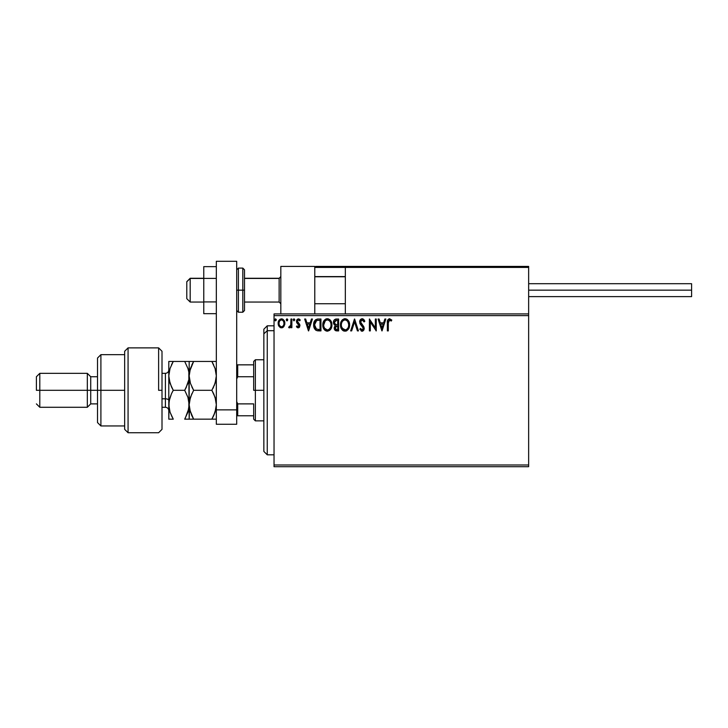 <?xml version="1.0" encoding="UTF-8"?>
<svg xmlns="http://www.w3.org/2000/svg" width="728" height="728" viewBox="0 0 728 728"><rect width="100%" height="100%" fill="white"/><g stroke="black" fill="none" stroke-linecap="round" stroke-linejoin="round"><path stroke-width="1.09" d="M274.037 466.694L528.646 466.694L274.037 466.694L274.037 315.624L528.646 315.624L528.646 464.992L274.037 464.992L274.037 466.694M528.646 313.923L274.037 313.923L274.037 464.992L528.646 464.992L528.646 466.694L528.646 315.624L274.037 315.624L274.037 313.923L528.646 313.923L528.646 315.624L528.646 266.403L528.646 313.923M283.966 326.417L284.857 323.332C284.876 320.875 283.756 319.383 281.499 318.864C279.243 319.383 278.123 320.875 278.151 323.332L279.042 326.426L281.499 327.855L283.966 326.417L284.803 322.559L282.974 319.283L280.025 319.283L278.487 321.357L278.196 324.151L280.089 327.464L282.236 327.755L283.747 326.717M290.945 319.019L291.864 319.019L290.945 319.019L290.736 325.216L288.661 327.555L289.899 327.718L290.945 326.426L290.945 327.7L291.864 327.7L291.864 319.019L291.864 327.7L291.864 319.019L290.945 319.019L290.8 324.916L288.661 327.555L289.353 327.855L290.945 326.426L290.945 327.7L291.864 327.7L290.945 327.7M298.198 327.855L299.517 327.09L299.918 325.234L297.561 322.158L297.415 320.839L298.462 319.929L299.718 320.848L300.236 320.038L298.362 318.864L297.133 319.41L296.451 320.939L296.733 322.713L299.008 325.416L298.334 326.763L296.969 325.871L296.433 326.617L297.179 327.445L298.198 327.855L299.936 325.58L297.343 321.33L298.462 319.929L299.718 320.848L300.236 320.038L298.362 318.864L296.433 321.376L299.017 325.616L298.134 326.79L296.969 325.871L296.433 326.617L298.198 327.855M318.191 319.019L315.697 319.647L314.396 321.257L313.695 323.769L313.904 327.099L316.325 330.476L320.957 330.903L320.957 319.019L318.191 319.019C315.024 319.446 313.504 321.385 313.641 324.806C313.504 327.245 314.396 329.138 316.325 330.476L320.957 330.903L320.957 319.019L320.957 330.903L319.155 330.903M335.635 319.082L338.629 319.019L335.644 319.082L333.824 320.602L333.551 323.332L335.326 325.425L334.27 327.245L334.37 329.092L335.544 330.649L338.629 330.903L338.629 319.019L338.629 330.903L338.629 319.019L336.254 319.019C334.389 319.301 333.46 320.429 333.442 322.395L335.326 325.425L334.207 327.955C334.225 329.829 335.135 330.812 336.946 330.903L338.629 330.903L336.946 330.903M351.651 330.903L350.659 330.903L354.472 319.019L350.659 330.903L351.651 330.903L354.545 321.885L357.43 330.903L358.431 330.903L354.618 319.019L358.431 330.903L354.618 319.019L350.659 330.903L351.651 330.903L354.545 321.885L357.43 330.903L358.431 330.903L357.43 330.903M375.339 319.019L375.339 327.855L369.396 319.019L369.396 330.903L370.315 330.903L370.315 322.04L376.249 330.903L376.249 319.019L375.339 319.019L376.249 319.019L375.339 319.019L375.339 327.855L369.396 319.019L369.396 330.903L370.315 330.903L370.315 322.04L376.249 330.903L376.249 319.019L376.058 330.903M388.288 322.995L388.952 320.156L390.017 320.038L391.327 321.002L391.791 320.083L389.38 318.718L387.605 320.247L387.369 330.903L388.288 330.903L388.288 322.995L389.553 319.929L391.327 321.002L391.791 320.083L389.544 318.718C387.733 319.328 387.005 320.72 387.369 322.877L387.369 330.903L388.288 330.903L388.333 321.612M384.857 319.019L385.849 319.019L382.036 330.903L385.849 319.019L384.857 319.019L383.629 322.822L380.298 322.822L379.079 319.019L378.078 319.019L381.891 330.903L385.849 319.019L384.857 319.019L383.629 322.822L380.298 322.822L379.079 319.019L378.078 319.019L381.891 330.903L378.078 319.019L379.079 319.019M362.644 318.773L360.642 319.365L359.659 321.649L360.233 324.042L363.263 328.064L362.371 329.957L360.515 328.464L359.796 329.192L361.898 331.195L363.709 330.275L364.191 327.964L360.861 323.114L360.669 321.23L362.226 319.929L364.082 321.913L364.828 321.312L363.518 319.228L362.153 318.718C360.496 319.073 359.659 320.147 359.65 321.931L363.299 328.483L362.107 329.984L360.515 328.464L359.796 329.192L362.098 331.204L364.218 328.428L363.745 326.626L360.56 321.949L362.226 319.929L364.082 321.913L364.828 321.312L362.153 318.718L360.296 319.783M349.595 324.906L348.994 321.785L347.838 320.001L346.064 318.864L343.953 318.864L341.041 321.831L340.704 327.099L343.034 330.621L346.137 331.04L348.53 329.001L349.595 324.906C349.64 321.521 348.111 319.465 345.008 318.718C341.914 319.483 340.395 321.567 340.458 324.961C340.395 328.392 341.933 330.476 345.081 331.204C348.157 330.394 349.658 328.301 349.595 324.906M330.558 329.456L327.409 331.204C330.485 330.394 331.986 328.301 331.923 324.906L330.821 320.848L327.873 318.746L326.281 318.864L324.515 320.029L322.841 323.896L323.378 328.119L324.542 329.921L326.344 331.058L329.666 330.385L331.395 327.9L331.923 324.906L331.777 326.508M311.429 319.019L312.421 319.019L308.617 330.903L312.421 319.019L311.429 319.019L310.21 322.822L306.87 322.822L305.651 319.019L304.659 319.019L308.463 330.903L312.421 319.019L311.429 319.019L310.21 322.822L306.87 322.822L305.651 319.019L304.659 319.019L308.463 330.903L304.659 319.019L305.651 319.019M293.229 319.856L293.994 318.864L293.229 319.856L293.994 318.864L294.758 319.856L294.567 319.201L293.821 318.891L293.275 319.51L293.821 320.821L294.758 319.856L293.994 320.848L294.758 319.856L293.994 320.848L293.229 319.856L293.994 320.848M286.987 320.848L287.751 319.856L286.987 318.864L287.751 319.856L287.56 319.201L286.814 318.891L286.231 319.683L286.659 320.757L287.314 320.757L287.751 319.856L286.987 320.848L287.751 319.856L286.987 320.848L286.222 319.856L286.987 320.848L286.222 319.856L286.987 318.864L286.222 319.856M275.475 320.839L274.802 319.856L275.557 320.848L276.322 319.856L275.557 320.848L274.802 319.856L275.557 318.864L276.322 319.856L275.557 320.848L276.312 319.683L275.229 318.964L275.229 320.757L276.312 320.029M388.288 330.903L387.369 330.903M387.378 322.313L387.405 321.676M391.791 320.083L391.327 321.002L388.952 320.156M391.327 321.002L389.708 319.947M390.153 320.102L389.553 319.929M381.963 328.037L380.689 324.042L383.246 324.042L381.963 328.037L380.689 324.042L383.246 324.042L381.963 328.037M370.315 330.903L369.396 330.903L369.606 319.019M364.082 319.847L364.628 320.839M364.828 321.312L364.082 321.913L363.791 321.266M362.899 320.147L362.398 319.947M361.516 320.12L361.061 320.484M360.56 321.949L361.07 323.469M361.952 324.57L363.854 326.836M364.191 328.929L363.709 330.275M363.017 330.949L362.335 331.185M361.689 331.158L361.161 330.931M359.796 329.192L360.651 328.719M363.236 329.02L363.163 327.664M363.299 328.483L362.589 326.763M362.981 327.291L361.67 325.807M361.243 325.361L360.533 324.506M359.987 323.541L359.805 323.014M360.005 320.284L360.278 319.81M349.577 325.443L349.531 325.98M349.449 326.508L349.213 327.464M349.058 327.9L348.83 328.446M348.821 328.474L348.521 329.02M346.837 330.721L346.137 331.04M344.016 331.058L343.407 330.831M343.024 330.612L342.533 330.23M342.215 329.921L341.05 328.119M340.677 326.99L340.513 326.053M340.513 323.878L340.595 323.332M340.859 322.322L341.041 321.84M342.187 320.029L342.688 319.546M343.962 318.864L344.471 318.755M345.545 318.755L347.029 319.31M347.138 319.383L347.838 320.011M349.094 322.04L349.34 322.795M349.513 323.66L349.577 324.379M344.826 319.938L345.045 319.929C347.511 320.548 348.721 322.213 348.676 324.916L348.639 324.078M345.463 319.965L346.337 320.238L345.463 319.965M346.828 320.548L347.866 321.749M348.539 323.496L348.676 324.916C348.739 327.636 347.52 329.329 345.045 329.984C342.551 329.356 341.323 327.682 341.368 324.97L341.368 324.97C341.314 322.222 342.533 320.548 345.045 319.929M348.212 327.436L347.484 328.692M342.242 328.246L345.472 329.948L342.888 329.047L341.569 326.672M341.569 323.25L342.042 321.985M345.636 329.921L346.128 329.757M346.282 329.675L345.472 329.948M348.002 327.9L346.655 329.456M348.63 325.771L348.475 326.617M334.361 329.065L334.243 328.537M334.898 325.216L333.906 324.233M333.724 323.86L333.561 323.341M333.451 322.631L333.46 322.085M333.606 321.185L333.834 320.602M334.734 323.714L334.516 321.503L334.361 322.395L336.664 320.238L337.71 320.238L337.71 324.652L335.799 324.515L337.246 324.652L335.799 324.515L334.407 322.923M336.591 329.675L335.126 327.937L335.208 328.61L335.126 327.937L337.246 325.871L336.4 325.953L337.71 325.871L337.71 329.684L335.99 329.547M335.344 326.863L335.672 326.362M335.417 320.429L335.972 320.284M335.517 329.22L335.208 328.61M337.246 325.871L337.71 325.871L337.71 329.684L336.764 329.684M331.395 327.909L330.858 329.001M331.923 324.906C331.968 321.521 330.439 319.465 327.336 318.718C324.242 319.483 322.722 321.567 322.786 324.961C322.722 328.392 324.269 330.476 327.409 331.204M326.344 331.058L324.861 330.23M324.542 329.921L323.887 329.083M323.005 326.981L322.795 325.507M322.841 323.896L322.923 323.332M323.186 322.322L324.178 320.447M324.524 320.02L325.707 319.101M326.29 318.864L326.79 318.755M327.873 318.755L328.383 318.864M329.466 319.383L330.157 319.992M330.949 321.057L331.668 322.786M323.896 323.25L323.696 324.97C323.642 322.222 324.861 320.548 327.373 319.929L327.373 319.929C329.839 320.548 331.049 322.213 331.012 324.916C331.067 327.636 329.848 329.329 327.373 329.984L324.57 328.246L327.373 329.984C324.879 329.356 323.651 327.682 323.696 324.97L325.261 320.811L324.37 321.985M327.582 319.938L328.21 320.056M330.876 323.496L330.967 324.078M329.156 320.548L330.194 321.749M327.964 329.921L328.455 329.757M328.61 329.675L327.8 329.948M330.539 327.436L328.983 329.456M318.436 330.885L317.299 330.767M316.143 330.376L315.688 330.075M314.578 328.792L314.077 327.682M314.041 327.591L313.914 327.127M313.895 327.072L314.041 327.573M313.659 324.288L313.695 323.778M314.387 321.257L314.642 320.802M317.153 319.101L317.672 319.037M316.507 329.202L314.56 324.815L316.616 320.538L320.038 320.238L320.038 329.684L316.098 328.929M314.86 322.695L314.714 323.223M315.406 321.576L315.961 320.948M318.773 329.666L318.109 329.629M314.56 324.815L314.687 323.387L314.56 324.815M314.66 326.144L314.587 325.48M315.015 327.4L314.805 326.799M315.333 328.037L315.033 327.436M315.106 322.085L314.687 323.387M308.545 328.037L307.262 324.042L309.819 324.042L308.545 328.037L307.262 324.042L309.819 324.042L308.545 328.037M297.907 327.818L297.179 327.445M296.433 326.617L296.969 325.871L298.334 326.763M297.943 326.763L299.017 325.616L296.733 322.713L296.442 321.148M298.971 326.007L297.889 323.933M298.817 318.928L299.891 319.574M299.454 319.21L299.927 319.61M300.236 320.038L299.599 320.675M299.718 320.848L298.662 319.956M297.406 320.866L297.615 322.24M297.361 321.084L298.853 323.305M297.561 322.158L299.645 324.242L299.936 325.58M298.535 323.05L299.645 324.242M299.517 327.09L298.962 327.646M294.74 320.029L293.903 318.873M290.126 327.564L289.635 327.818M288.661 327.555L289.353 327.855L288.661 327.555L289.098 326.635L289.799 326.717M290.654 325.507L290.854 324.542M290.909 323.805L290.936 323.032M290.945 322.686L290.945 321.94M283.128 327.318L282.582 327.636M280.753 327.755L280.153 327.509M278.66 325.753L278.378 325.025M278.351 324.934L278.196 324.16M278.342 321.803L278.223 322.395M278.669 320.911L278.961 320.402M281.891 318.891L282.964 319.274M284.038 320.393L284.384 321.021M284.657 321.803L284.803 322.559M284.803 324.151L284.648 324.934M280.089 327.464L280.762 327.755M283.938 323.332L283.802 322.186L283.938 323.332C283.975 325.17 283.165 326.326 281.499 326.79C279.834 326.326 279.024 325.17 279.061 323.332L279.097 323.924L279.061 323.332C279.024 321.494 279.834 320.356 281.499 319.929C283.165 320.356 283.984 321.494 283.938 323.332L283.929 323.623M280.926 326.699L279.607 325.498M279.197 324.488L279.097 323.914M279.789 320.875L280.416 320.274M279.206 322.186L279.634 321.112M282.073 320.02L283.119 320.748M276.312 319.683L275.557 318.864L274.802 319.856M347.811 321.658L348.63 324.06M336.664 320.238L337.71 320.238L337.71 324.652L337.246 324.652M330.539 322.413L330.812 323.223M330.958 325.771L330.812 326.617M324.57 328.246L323.896 326.672M319.055 320.238L320.038 320.238L320.038 329.684L319.437 329.684M316.225 329.02L315.515 328.31M283.374 321.112L283.802 322.186M280.826 266.403L314.778 266.403L280.826 266.403L280.826 313.923L280.826 266.403M314.778 313.923L314.778 266.403L314.778 313.923M494.703 266.403L528.646 266.403L494.703 266.403M190.181 278.451L186.787 281.8L186.787 298.653L186.787 281.681L190.181 278.451L190.181 302.047L190.181 278.451L203.767 278.451L190.181 278.451M280.826 276.776L279.133 278.451L279.133 302.047L279.133 278.451L244.499 278.451L279.133 278.451L280.826 276.776M345.327 276.776L314.778 276.776L345.327 276.776M315.069 266.694L314.778 267.422L345.327 267.422L345.327 313.923L345.327 267.422L528.646 267.422L527.627 266.403L346.346 266.403L527.627 266.403L528.646 267.422L345.327 267.422L346.346 266.403L345.409 267.03M528.346 266.694L528.646 267.422M315.797 266.403L380.298 266.403L315.797 266.403M314.778 267.422L345.327 267.422M528.646 290.163L691.6 290.163L691.6 283.711L691.6 290.163L528.646 290.163M691.6 296.615L691.6 290.163L691.6 296.615L528.646 296.615M216.325 301.92L203.767 301.92L203.767 278.405L216.325 278.405L203.767 278.405L203.767 266.639L216.325 266.639L203.767 266.639L203.767 301.92L216.325 301.92M203.767 313.686L216.325 313.686L203.767 313.686L203.767 301.92L203.767 313.686M216.325 424.26L216.325 261.306L236.691 261.306L236.691 409.864L236.691 261.306L216.325 261.306L216.325 409.864L236.691 409.864L216.325 409.864L216.325 424.26L236.691 424.26L236.691 409.864L236.691 424.26L216.325 424.26M236.691 310.528L238.393 312.23L238.393 290.163L238.393 312.23L242.806 312.23L244.499 310.528L244.499 290.163L242.806 290.163L242.806 312.23L242.806 290.163L236.691 290.163L238.393 290.163L238.393 268.095L238.393 290.163L244.499 290.163L244.499 269.797L242.806 268.095L242.806 290.163L242.806 268.095L238.393 268.095L236.691 269.797M244.499 310.528L244.499 270.188M267.249 330.694L267.249 325.807L267.249 330.694L274.037 330.694L267.249 330.694L267.249 454.809L267.249 330.694L263.854 333.834L267.249 330.694M263.854 329.202L263.854 333.834L263.854 329.202L267.249 325.807L274.037 325.807M263.854 451.415L263.854 333.834L263.854 451.415L267.249 454.809L274.037 454.809M253.672 364.846L253.672 390.308L255.364 390.308L255.364 359.759L255.364 390.308L263.854 390.308L255.364 390.308L255.364 420.866L255.364 390.308L253.672 390.308L253.672 361.452L253.672 364.846L236.691 364.846L237.71 364.846L237.71 376.731L253.672 376.731L237.71 376.731L237.71 364.846L253.672 364.846M253.672 403.885L253.672 419.164L253.672 403.885L237.71 403.885L236.691 401.565L237.71 403.885L237.71 415.77L253.672 415.77L237.71 415.77L237.71 403.885L253.672 403.885M236.691 379.051L237.71 376.731L236.691 379.051M236.691 415.77L237.71 415.77L236.691 415.77M158.613 390.308L158.613 347.875L158.613 390.308L162.007 390.308L158.613 390.308M162.007 429.347L162.007 351.278L162.007 429.347L158.613 432.741L128.064 432.741L128.064 347.875L128.064 432.741L124.661 429.347L124.661 351.269L128.064 347.875L158.613 347.875L162.007 351.269M124.661 429.22L124.661 390.308L97.507 390.308L97.507 422.559L97.507 390.308L90.718 390.308L90.718 376.731L90.718 390.308L87.324 390.308L87.324 407.28L87.324 390.308L39.794 390.308L39.794 373.337L39.794 390.308L36.4 390.308L36.4 376.731L36.4 390.308L87.324 390.308L87.324 373.337L87.324 390.308L97.507 390.308L97.507 358.058L97.507 390.308L100.901 390.308L100.901 354.663L100.901 390.308L124.661 390.308L124.661 351.406M100.901 390.308L100.901 425.953L100.901 390.308M90.718 390.308L90.718 403.885L90.718 390.308M39.794 390.308L39.794 407.28L39.794 390.308M165.402 407.198L165.402 398.798A3.394 1.702 180 0 1 168.796 400.491A3.394 1.702 0 0 0 165.402 398.798L165.402 373.337L162.007 373.337M162.007 398.798L165.402 398.798L162.007 398.798M215.879 380.271L216.325 375.885L215.088 383.292L211.857 390.308L193.63 390.308L190.427 383.338L189.171 375.885L190.408 368.468L193.63 361.452L211.857 361.452L215.069 368.423L216.325 375.885L215.097 368.514M213.031 361.452L189.489 361.452M215.169 368.741L211.857 361.452L213.659 364.892L211.857 361.452L216.007 361.452M191.828 364.901L193.63 361.452L189.644 371.335M191.664 415.36L189.489 408.481L189.171 404.741L190.418 412.166L189.171 404.741L189.171 361.452L189.171 375.885L190.345 383.101M190.427 383.338L193.63 390.308L190.427 397.279L189.171 404.741L190.418 397.288L193.63 390.308L191.837 386.877L193.63 390.308L211.857 390.308L215.078 383.301L211.857 390.308L215.078 397.315L216.007 400.991L215.078 397.315L216.325 404.741L216.007 401.001L216.325 404.741L215.069 412.185L215.998 408.526L213.659 415.734L215.069 412.194L211.857 419.164L215.998 419.164M213.841 394.148L215.788 399.899M189.498 400.946L190.427 397.279L193.63 390.308M185.868 361.452L189.171 361.452L184.703 361.452L187.906 368.423L188.834 372.09L189.171 419.164L193.63 419.164L189.771 409.864M192.465 419.164L211.857 419.164L193.63 419.164L191.682 415.397M189.498 419.164L187.915 419.164L189.171 419.164L189.489 408.481M192.802 417.681L193.63 419.164M191.628 361.452L193.63 361.452L192.392 363.745M191.837 361.452L190.427 361.452M188.834 361.452L184.703 361.452L187.906 368.423L188.834 372.09L188.843 379.616L188.843 372.117L189.171 375.885L189.489 372.144M185.904 388.097L188.843 379.616L187.924 383.292L184.703 390.308L187.915 397.306L189.171 404.741L189.489 400.982L191.837 393.739M211.857 419.164L213.659 415.734L211.857 419.164L215.078 419.164M216.007 401.001L216.325 404.741L215.379 411.184M213.659 415.734L215.069 412.194M213.823 394.103L211.857 390.308M214.187 385.694L216.007 379.616M212.831 388.552L213.65 386.887M187.924 368.459L188.233 369.469M172.099 419.164L168.796 419.164L173.264 419.164L170.052 412.175L168.796 404.741L168.796 419.164L169.114 401.001L171.471 393.739L173.264 390.308L184.703 390.308L186.505 386.868L184.703 390.308L187.924 397.315L189.171 404.741L188.843 401.001L188.843 408.472L185.24 418.209M187.924 383.292L188.443 381.518M188.507 410.11L188.325 410.838M186.705 419.164L188.843 419.164M189.171 404.741L187.924 412.166L184.703 419.164L187.906 419.164M169.669 398.544L168.796 404.741L168.796 361.452L168.796 404.741L169.615 410.719M171.471 386.887L173.264 390.308L170.052 383.338L168.796 375.885L170.043 368.468L173.264 361.452L169.114 361.452M169.515 370.288L168.796 375.885L169.114 379.616L168.796 375.885L169.114 379.616L171.462 386.877M171.462 364.901L173.264 361.452L184.703 361.452L173.264 361.452L170.052 368.45M171.262 361.452L173.264 361.452L172.072 363.645M172.063 363.663L171.644 364.519M171.462 393.748L169.46 399.363M172.727 391.264L171.471 393.739L173.264 390.308L184.703 390.308M169.706 382.191L170.043 383.31M172.208 417.235L170.052 412.175M169.724 411.111L170.043 412.148M171.462 361.452L170.052 361.452M184.703 419.164L186.495 419.164M168.796 404.741L169.114 401.001M169.133 419.164L173.264 419.164M168.796 410.683C168.596 408.617 167.458 407.489 165.402 407.28L165.402 373.428M203.767 302.047L190.181 302.047L186.787 298.653M280.826 303.74L279.133 302.047L244.499 302.047M314.778 303.74L345.327 303.74M314.778 276.585L345.327 276.585M280.826 276.585L279.133 278.278L244.499 278.278M203.767 278.278L190.181 278.278L186.787 281.672M528.646 283.711L691.6 283.711M253.672 361.452L255.364 359.759L263.854 359.759M263.854 420.866L255.364 420.866L253.672 419.164M124.661 354.663L100.901 354.663L97.507 358.058M36.4 376.731L39.794 373.337L87.324 373.337L90.718 376.731L97.507 376.731M124.661 425.953L100.901 425.953L97.507 422.559M97.507 403.885L90.718 403.885L87.324 407.28L39.794 407.28L36.4 403.885M165.402 407.28L162.007 407.28M165.402 373.337C167.458 373.127 168.596 371.999 168.796 369.942"/></g></svg>
